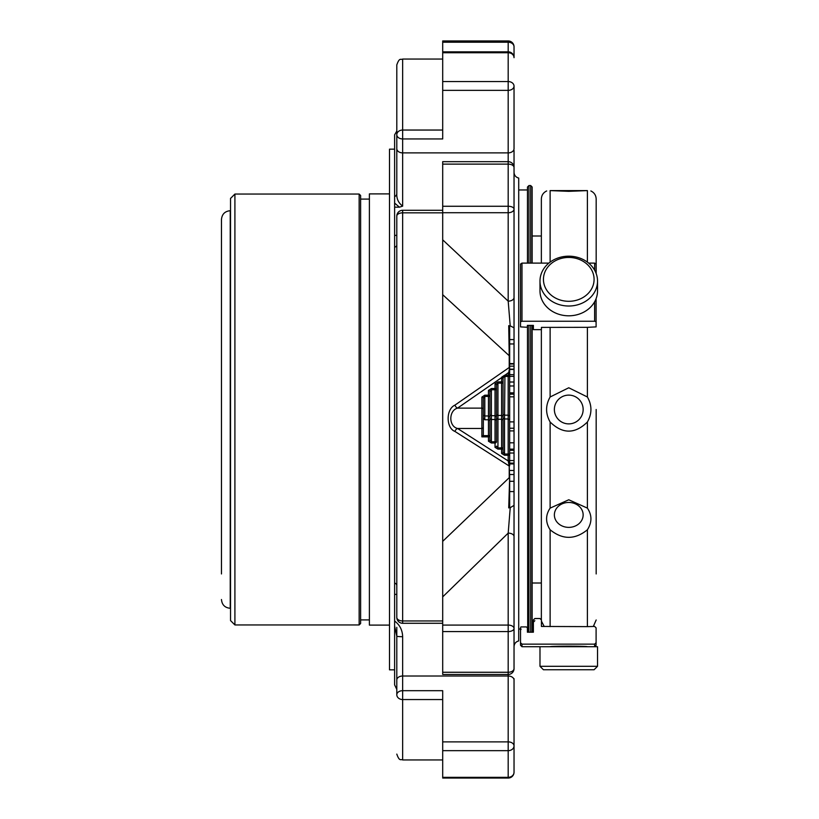 <?xml version="1.0" encoding="UTF-8"?>
<svg xmlns="http://www.w3.org/2000/svg" width="819" height="819" viewBox="0 0 819 819"><rect width="100%" height="100%" fill="white"/><g stroke="black" fill="none" stroke-linecap="round" stroke-linejoin="round"><path stroke-width="1.23" d="M596.171 409.5L596.171 573.945M596.171 199.017L596.171 273.515L596.171 199.017C596.007 195.27 594.236 192.588 590.857 190.96M568.765 301.3A25.317 21.929 180 0 1 546.836 268.407A25.317 21.929 180 0 1 590.694 268.407A25.317 21.929 180 0 1 568.765 301.3M539.987 666.297L543.437 669.747L594.082 669.747L597.532 666.297L597.532 646.734L539.987 646.734L539.987 666.297L597.532 666.297M568.765 306.019A28.778 24.918 180 0 1 539.987 281.101A28.778 24.918 180 0 1 568.765 256.183A28.778 24.918 180 0 1 597.532 281.101A28.778 24.918 180 0 1 568.765 306.019M597.532 281.101L597.532 290.888A28.778 24.918 180 0 1 568.765 315.806A28.778 24.918 180 0 1 539.987 290.888L539.987 281.101M568.765 527.375A14.384 12.459 180 0 0 583.148 514.916A14.384 12.459 180 0 0 568.765 502.457A14.384 12.459 180 0 0 554.371 514.916A14.384 12.459 180 0 0 568.765 527.375M583.148 409.5A14.384 14.384 0 0 0 568.765 395.116A14.384 14.384 0 0 0 554.371 409.5A14.384 14.384 0 0 0 568.765 423.884A14.384 14.384 0 0 0 583.148 409.5M541.359 619.533L541.359 329.791M541.359 263.104L541.359 199.017C541.523 195.27 543.294 192.588 546.672 190.96M541.359 235.995L532.155 235.995L532.155 263.104L532.155 187.029L530.702 185.565L530.702 263.104M532.145 632.196L532.155 325.399L532.155 583.005L541.359 583.005M587.469 646.734C586.742 645.976 550.675 645.976 550.061 646.734L521.99 646.734L520.526 645.27L520.526 627.876L520.904 626.914L526.412 626.914L527.395 627.876L527.395 632.196L533.394 632.196L533.394 619.963L534.848 618.519L539.967 618.519L541.431 619.963L541.431 626.443L587.397 626.627L587.397 529.78C574.979 539.844 562.551 539.844 550.122 529.78C545.423 522.389 545.423 515.171 550.122 508.118L568.765 499.774L587.397 508.118L587.397 422.01C574.979 434.152 562.551 434.152 550.122 422.01C545.423 413.687 545.423 405.344 550.122 396.99L568.765 387.776L587.397 396.99L587.397 327.334L596.099 326.894L596.099 298.669M587.397 529.78C592.096 522.368 592.096 515.151 587.397 508.118M587.397 422.01C592.096 413.656 592.096 405.313 587.397 396.99M568.765 191.329L587.397 190.602C592.096 190.96 592.096 190.96 587.397 190.602L550.122 190.602C545.423 190.96 545.423 190.96 550.122 190.602L568.765 191.329M541.431 327.395L541.431 329.647L541.431 327.395L587.397 327.334M541.431 329.647L533.394 329.647L533.394 325.399L527.395 325.399L527.395 326.894L526.412 327.231L520.526 326.894L520.526 264.046L521.99 263.104L548.853 263.104M533.394 329.647L533.394 325.399M533.394 619.963L533.394 622.174L534.848 620.71M541.431 622.174L541.431 621.109L544.185 626.443M596.099 630.21L596.099 627.876L594.635 626.443L587.397 626.627M596.099 642.71L596.099 645.27L596.099 642.71L594.635 644.144L596.099 642.71L596.099 627.876M596.099 645.27L594.635 646.734L594.635 644.144L521.99 644.144L520.526 642.71M518.714 629.043L520.526 629.043L520.526 630.21L521.089 629.064M588.666 263.104L594.635 263.104L596.099 264.046L596.099 273.321M594.635 301.791L594.635 321.243L596.099 321.744M594.635 321.243L521.99 321.243L521.99 263.104M520.526 321.744L521.99 321.243M483.343 418.048L483.343 415.192L484.797 415.97L488.452 415.97L488.452 396.437L489.916 396.406A1.464 1.218 180 0 0 488.452 395.188L488.452 396.437L484.797 396.437L483.343 398.31L483.343 434.735L483.343 418.048L484.797 419.768L488.452 419.768L488.452 415.97L489.916 416.738L489.916 391.646L491.38 389.783L496.498 389.742L496.498 420.28L495.034 419.512L495.034 442.997A1.464 1.259 0 0 0 496.498 441.738L496.498 418.468L497.952 419.246L501.607 419.246L501.607 383.128L503.071 383.087A1.464 1.218 180 0 0 501.607 381.869L501.607 383.128L497.952 383.128L496.498 384.991L496.498 389.742A1.464 1.218 180 0 0 495.034 388.523L495.034 419.512L491.38 419.512L489.916 418.734M483.343 434.735L483.118 435.647L489.916 435.606L489.916 439.987L489.916 420.546L488.452 419.768L488.452 436.865A1.464 1.259 0 0 0 489.916 435.606L489.916 416.738M489.916 391.646A1.464 1.218 -0 0 0 488.452 390.428L491.38 388.523L491.38 415.704L489.916 414.936M483.118 435.647L481.879 436.865L488.452 436.865L488.452 441.246A1.464 1.259 180 0 0 489.916 439.987L491.38 441.779L491.38 415.704L495.034 415.704L496.498 416.472M496.498 420.28L496.498 441.738L491.38 441.779L491.38 442.997L488.452 441.246M491.38 442.997L495.034 442.997L495.034 447.369A1.464 1.259 180 0 0 496.498 446.109L497.952 447.901L497.952 415.438L496.498 414.67M496.498 384.991A1.464 1.218 -0 0 0 495.034 383.773L497.952 381.869L497.952 415.438L501.607 415.438L503.071 416.206L503.071 378.296L504.606 375.235L504.924 376.474L509.653 376.433A1.464 1.218 180 0 0 508.189 375.215L508.189 415.172L504.535 415.172L503.071 414.404M503.071 420.014L501.607 419.246L501.607 449.119A1.464 1.259 0 0 0 503.071 447.86L503.071 416.206M484.797 419.768L484.797 395.188L481.879 397.082A1.464 1.218 -0 0 1 483.343 398.31M503.071 452.242L504.535 454.023L504.535 418.98L503.071 418.202L503.071 452.242A1.464 1.259 180 0 1 501.607 453.501L501.607 449.119L497.952 449.119L495.034 447.369M481.879 397.082L481.879 428.46L457.524 428.46A3.655 2.426 -58.4 0 0 454.944 431.439L509.223 466.031L508.189 460.943L457.524 428.46C448.577 426.382 448.607 410.554 457.524 408.128L501.607 377.62A1.464 1.218 -0 0 1 503.071 378.839M504.606 375.235L501.74 377.139A1.464 1.157 -0 0 1 503.071 378.296M497.952 381.869L501.607 381.869L501.74 377.139M514.035 393.765L509.653 393.765L509.653 392.854L514.035 392.854L514.035 428.224L509.653 428.224L509.653 419.748L508.189 418.98L508.189 415.172L509.653 415.939L509.653 374.048A1.464 1.218 -0 0 0 508.189 372.829L504.924 375.215L508.189 375.215L509.653 367.639L509.653 374.048M514.035 505.384L514.035 536.517A5.846 3.399 180 0 0 508.189 533.118L510.227 507.667L514.035 505.384L514.035 481.316L509.653 481.316L514.035 481.316L514.035 449.938L509.653 449.938L509.653 460.544L514.035 460.544M504.924 376.474L504.535 418.98L508.189 418.98L508.189 455.251A1.464 1.259 0 0 0 509.653 453.992L509.653 415.939M514.035 449.938L514.035 428.235L509.653 428.235L509.653 449.938M509.653 392.833L514.035 392.833L514.035 343.96L509.653 343.96L509.653 363.564L514.035 363.564M454.944 431.439C445.925 428.02 445.833 409.121 454.944 405.118L509.223 367.485L509.223 355.722L509.653 367.639M483.343 409.357A1.464 1.218 -0 0 0 481.879 408.128L457.524 408.128A3.655 2.344 56.3 0 1 454.944 405.118M514.035 463.912L509.653 463.912M514.035 474.508L509.653 474.508L509.653 507.34L508.722 507.903L509.653 477.426L509.223 466.031L509.223 477.672L442.7 541.339L442.7 239.844L508.189 301.157L510.227 325.87L508.722 325.665L509.653 326.146L509.653 355.927M509.653 459.684L509.653 453.992L504.535 454.023L504.535 455.251L508.189 455.251L508.189 460.943A1.464 1.259 -0 0 0 509.653 459.684L509.653 465.827M514.035 363.994L509.653 363.994M514.035 369.174L509.653 369.174L509.653 366.154L514.035 366.154M514.035 385.984L509.653 385.984M509.653 343.96L509.653 339.578L514.035 339.578L514.035 343.96M508.722 325.665L509.223 355.722L442.7 294.697L442.7 212.725L508.189 212.725A5.846 3.634 -0 0 0 514.035 209.091A5.846 2.826 180 0 0 508.189 206.265L508.189 301.157A5.846 3.634 180 0 0 514.035 297.522L514.035 339.578M442.7 81.552L508.189 81.552L508.189 90.356A5.846 4.238 -0 0 0 514.035 86.118A5.846 4.566 180 0 0 508.189 81.552L508.189 52.733A5.846 4.965 -0 0 1 514.035 57.688A5.846 5.846 0 0 0 508.189 51.843L508.189 52.733L442.7 52.733L442.7 138.943L402.651 138.943L402.651 130.047A5.846 4.658 180 0 0 396.805 134.705A5.846 4.238 -0 0 0 402.651 138.943L402.651 152.887A5.846 4.238 180 0 1 396.805 148.648L396.805 64.906C399.559 56.931 400.901 60.186 402.651 59.06L402.651 130.047L442.7 130.047M514.035 46.796A5.846 5.846 0 0 0 508.189 40.95L508.189 42.219A5.846 4.576 -0 0 1 514.035 46.796L514.035 57.688M514.035 772.204A5.846 5.119 180 0 1 508.189 777.323L508.189 778.05A5.846 5.846 0 0 0 514.035 772.204L514.035 745.904A5.846 4.023 180 0 0 508.189 741.881L508.189 750.654A5.846 4.75 -0 0 0 514.035 745.904L514.035 680.036A5.846 4.023 180 0 0 508.189 676.013L508.189 741.881L442.7 741.881L442.7 778.05L508.189 778.05M514.035 536.517L514.035 628.48A5.846 3.399 180 0 0 508.189 625.081L508.189 631.562A5.846 3.092 0 0 0 514.035 628.48L514.035 668.611A5.846 3.655 180 0 1 508.189 672.266L508.189 631.562L442.7 631.562L442.7 674.457L508.189 674.457L508.189 676.013L402.651 676.013L402.651 690.693A5.846 4.023 180 0 0 396.805 694.717A5.846 4.842 -0 0 0 402.651 699.559L402.651 690.693L442.7 690.693L442.7 741.881M509.653 507.34L509.653 491.574L514.035 491.574L514.035 646.662C514.24 643.642 515.796 641.738 518.714 640.929L518.714 178.071C515.796 177.262 514.24 175.358 514.035 172.338L514.035 150.389M508.189 40.95L442.7 40.95L442.7 52.733M514.035 86.118L514.035 148.648A5.846 4.238 180 0 1 508.189 152.887L508.189 161.681L442.7 161.681L442.7 164.117L508.189 164.117A5.846 3.409 0 0 1 514.035 167.526L514.035 209.091L514.035 167.526A5.846 5.846 0 0 0 508.189 161.681L508.189 206.265L442.7 206.265L442.7 212.725M442.7 164.117L442.7 206.265M396.805 216.124A5.846 3.276 -0 0 1 402.651 212.838L402.651 210.278A5.846 5.846 0 0 0 396.805 216.124L396.805 617.424A5.846 5.846 0 0 0 402.651 623.279L402.651 620.956A5.846 3.532 180 0 1 396.805 617.424M442.7 541.339L442.7 596.877L442.7 541.339M442.7 625.081L508.189 625.081L508.189 533.118L442.7 596.877L442.7 631.562M508.722 507.903L510.227 507.667M514.035 732.882L514.035 745.904M514.035 678.664L514.035 681.623M514.035 172.338L514.035 327.815L510.227 325.87M514.035 209.091L514.035 297.522M396.805 694.717L396.805 680.036A5.846 4.023 -0 0 1 402.651 676.013L402.651 636.691A5.846 0.543 -0 0 1 396.805 636.148L396.805 680.036L396.805 636.148L394.615 625.992L394.615 621.048C399.754 624.836 402.426 630.057 402.651 636.691M528.941 632.196L528.941 325.399M528.941 263.104L528.941 185.565L530.702 185.565M527.712 632.196L527.477 325.399M527.477 263.104L527.477 187.029L528.941 185.565M396.805 148.648L396.805 193.663C396.509 198.782 398.454 202.928 402.651 206.132L399.447 207.176L394.615 203.102L394.615 207.176L399.447 207.176M396.805 585.431A4.382 2.774 180 0 0 394.615 583.026L394.615 684.848L396.805 689.414L396.805 636.148M396.805 670.351L396.805 627.313M396.805 131.05L394.615 134.848L394.615 196.611A4.382 3.399 180 0 0 396.805 193.663M394.615 196.611L394.615 203.102M396.805 235.381L394.615 235.381L394.615 207.176M394.615 235.381L394.615 247.266A4.382 2.59 180 0 0 396.805 245.014M394.615 583.026L394.615 247.266M396.805 594.369L394.615 594.369M221.468 573.945L221.468 219.482C221.98 214.148 224.908 211.23 230.231 210.708L230.231 608.292C224.908 607.77 221.98 604.852 221.468 599.518M234.91 624.948L234.91 194.052L230.528 198.433L230.528 620.567L234.91 624.948L359.152 624.948L359.152 194.052L360.616 195.506L360.616 623.494L359.152 624.948M360.616 409.5L360.616 199.089L369.389 199.089M360.616 619.911L369.389 619.911M389.496 625.102L369.389 625.102L369.389 193.898L389.496 193.898M394.615 669.829L389.496 669.829L389.496 149.171L394.615 149.171M550.122 508.118L550.122 422.01M550.122 396.99L550.122 327.334M550.122 262.111L550.122 190.602M587.397 262.111L587.397 190.602M550.122 626.627L550.122 529.78M521.99 646.734L521.99 644.144M594.635 263.104L594.635 270.198M503.071 447.86L497.952 447.901L497.952 449.119M481.879 436.865L481.879 428.46A1.464 1.259 -0 0 0 483.343 427.201M495.034 383.773L495.034 388.523L491.38 388.523M488.452 390.428L488.452 395.188L484.797 395.188M504.535 455.251L501.607 453.501M514.035 421.877L509.653 421.877M514.035 396.836L509.653 396.836M514.035 453.02L509.653 453.02M514.035 463.114L509.653 463.114L514.035 463.114M514.035 470.485L509.653 470.485M514.035 430.907L509.653 430.907M514.035 442.803L509.653 442.803M514.035 369.441L509.653 369.441M514.035 374.641L509.653 374.641L514.035 374.641M514.035 376.351L509.653 376.351M514.035 382.012L509.653 382.012M442.7 42.219L508.189 42.219L508.189 51.843L442.7 51.843M442.7 620.956L402.651 620.956L402.651 212.838L442.7 212.838M442.7 672.266L508.189 672.266L508.189 674.457A5.846 5.846 0 0 0 514.035 668.611M442.7 777.323L508.189 777.323L508.189 750.654L442.7 750.654M442.7 699.559L402.651 699.559L402.651 759.94C400.901 758.814 399.559 762.069 396.805 754.094M402.651 206.132L402.651 152.887L508.189 152.887L508.189 90.356L442.7 90.356M530.702 325.399L530.702 632.196M593.335 626.443L596.171 619.983M514.035 393.97L509.653 393.97M514.035 394.164L509.653 394.164M514.035 450.143L509.653 450.143M514.035 450.348L509.653 450.348M514.035 449.15L509.653 449.15M442.7 59.06L402.651 59.06M442.7 759.94L402.651 759.94M442.7 210.278L402.651 210.278M442.7 623.279L402.651 623.279M527.477 189.957L518.714 189.957M234.91 194.052L359.152 194.052"/></g></svg>
